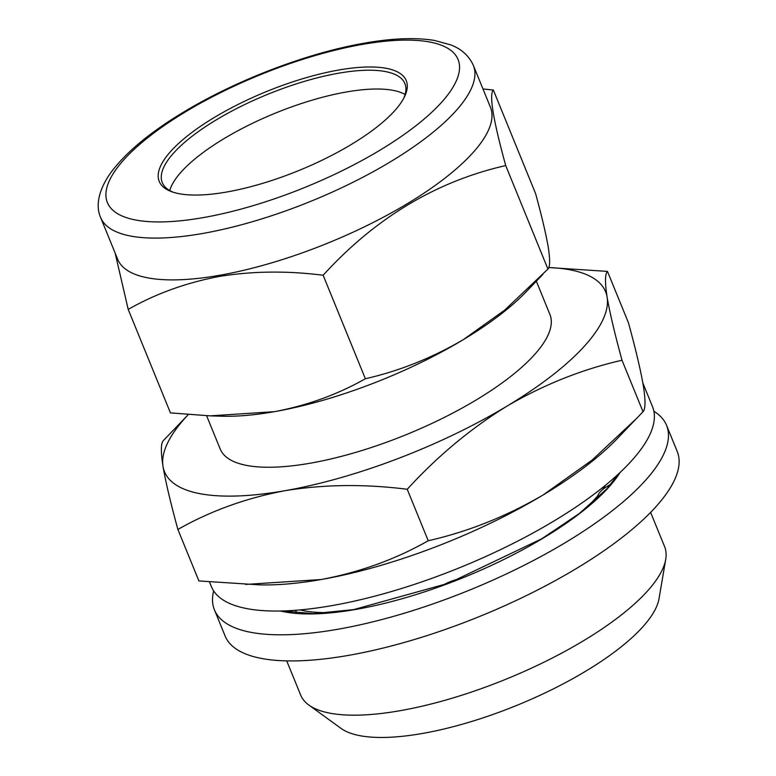 <?xml version="1.0" encoding="UTF-8"?>
<svg xmlns="http://www.w3.org/2000/svg" width="776" height="776" viewBox="0 0 776 776"><rect width="100%" height="100%" fill="white"/><g stroke="black" fill="none" stroke-linecap="round" stroke-linejoin="round"><path stroke-width="1.16" d="M653.887 411.28A244.159 78.114 157.8 0 1 666.555 425.335L677.215 451.457A244.159 78.114 157.8 0 1 654.731 508.037A244.159 78.114 157.8 0 1 412.91 639.957A244.159 78.114 157.8 0 1 225.089 635.961L214.428 609.839A244.159 78.114 157.8 0 1 213.652 590.934M666.555 425.335A244.159 78.114 157.8 0 1 644.07 481.925A244.159 78.114 157.8 0 1 402.249 613.835A244.159 78.114 157.8 0 1 214.428 609.839M598.044 497.358L598.141 497.6A23.823 7.624 157.8 0 1 598.044 497.358A23.823 7.624 157.8 0 1 610.877 484.253M295.326 610.305A23.823 7.624 157.8 0 1 295.986 611.245A23.823 7.624 157.8 0 1 296.073 613.04M441.757 585.754A23.823 7.624 157.8 0 1 461.264 578.314M169.74 190.537A131.008 41.914 157.8 0 1 346.329 91.995A131.008 41.914 157.8 0 1 405.111 94.488M173.387 192.283A131.008 41.914 157.8 0 1 162.291 182.612A131.008 41.914 157.8 0 1 212.828 121.977A131.008 41.914 157.8 0 1 338.656 73.196A131.008 41.914 157.8 0 1 404.888 83.604A131.008 41.914 157.8 0 1 403.733 98.28M338.802 70.015A133.394 42.67 157.8 0 1 404.432 96.922A133.394 42.67 157.8 0 1 226.67 192.021A133.394 42.67 157.8 0 1 171.933 191.798A133.394 42.67 157.8 0 1 194.339 130.659A133.394 42.67 157.8 0 1 338.802 70.015M473.36 65.417L490.422 107.204A201.285 64.398 157.8 0 1 412.774 200.353A201.285 64.398 157.8 0 1 219.453 275.315A201.285 64.398 157.8 0 1 117.69 259.31L100.638 217.523C95.894 207.037 97.466 191.352 110.852 172.611C125.974 152.232 150.631 131.823 184.814 111.375C237.572 79.627 308.14 52.807 364.545 43.126C392.297 38.237 415.664 37.355 434.638 40.468L450.934 44.95C457.336 47.491 467.55 52.613 473.36 65.417A201.285 64.398 157.8 0 1 395.721 158.566A201.285 64.398 157.8 0 1 202.4 233.518A201.285 64.398 157.8 0 1 100.638 217.523M115.12 253.005L128.205 309.401C155.636 293.764 185.968 282.784 219.201 276.46C252.375 271.076 287.013 270.669 323.136 275.247C375.341 217.94 436.199 181.38 505.709 165.569C493.1 119.62 488.977 94.449 493.342 90.045L482.973 88.959M642.877 383.072L652.509 406.692A238.203 76.203 157.8 0 1 560.631 516.923A238.203 76.203 157.8 0 1 331.847 605.629A238.203 76.203 157.8 0 1 211.421 586.695L209.53 582.068M607.472 271.396L628.482 322.884C635.728 349.336 640.695 370.365 643.372 385.963C645.642 400.61 645.525 409.204 643.023 411.726L617.046 438.828A238.203 76.203 157.8 0 1 543.248 494.904C506.427 516.399 468.083 531.686 428.236 540.756C395.517 559.321 359.831 572.242 321.186 579.517A238.203 76.203 157.8 0 1 259.252 584.842L198.899 580.943L177.888 529.465C210.16 511.064 245.846 498.143 284.947 490.704C323.97 484.37 364.73 483.894 407.225 489.278C437.412 456.259 470.673 428.536 507.009 406.1C543.83 384.605 582.165 369.318 622.012 360.248C614.767 333.787 609.8 312.757 607.123 297.16C604.853 282.512 604.97 273.928 607.472 271.396L548.739 267.545M650.618 512.373L664.576 546.585A196.522 62.866 157.8 0 1 665.721 559.36A196.522 62.866 157.8 0 1 400.028 710.709A196.522 62.866 157.8 0 1 308.8 705.015A196.522 62.866 157.8 0 1 300.681 695.092L286.713 660.88M665.721 559.36L659.037 598.635A175.085 56.008 157.8 0 1 422.328 733.485A175.085 56.008 157.8 0 1 341.052 728.402L308.8 705.015M536.342 281.203L549.922 314.493A178.063 56.968 157.8 0 1 481.236 396.885A178.063 56.968 157.8 0 1 310.225 463.204A178.063 56.968 157.8 0 1 220.209 449.042L206.62 415.742M637.086 417.983L592.224 459.993L543.248 494.904A238.203 76.203 157.8 0 1 321.186 579.517L245.672 584.435M428.236 540.756L407.225 489.278M188.248 414.636L163.348 440.613C160.845 443.164 160.729 451.748 163.008 466.376C165.686 482.022 170.652 503.052 177.888 529.465M643.023 411.726L622.012 360.248M548.739 267.555A238.203 76.203 157.8 0 1 607.123 297.16A238.203 76.203 157.8 0 1 507.009 406.1A238.203 76.203 157.8 0 1 284.947 490.704A238.203 76.203 157.8 0 1 163.008 466.376A238.203 76.203 157.8 0 1 188.258 414.636M493.342 90.045L535.576 193.544C541.745 216.029 545.965 233.906 548.234 247.166C550.174 259.611 550.077 266.915 547.943 269.059L505.709 165.569M547.943 269.059L504.759 310.08L463.136 339.762C431.834 358.037 399.242 371.025 365.37 378.736L323.136 275.247M365.37 378.736C337.56 394.518 307.228 405.499 274.384 411.678L210.189 415.858L170.439 412.89L128.205 309.401M542.899 274.374L525.856 292.096A202.478 64.777 157.8 0 1 463.136 339.762A202.478 64.777 157.8 0 1 274.384 411.678A202.478 64.777 157.8 0 1 221.732 416.208L210.189 415.858M620.16 472.4A200.683 64.204 157.8 0 1 607.821 488.269A200.683 64.204 157.8 0 1 448.053 583.571A200.683 64.204 157.8 0 1 280.514 611.013M362.334 44.416A189.373 60.586 -22.2 0 0 124.839 158.682A189.373 60.586 -22.2 0 0 203.137 217.629A189.373 60.586 -22.2 0 0 440.632 103.353A189.373 60.586 -22.2 0 0 362.334 44.416M331.827 612.526A180.11 57.618 157.8 0 1 300.089 609.917M605.406 485.31A180.11 57.618 157.8 0 1 602.428 489.763M597.966 495.495A180.11 57.618 157.8 0 1 584.561 509.386M282.668 610.964L313.543 613.612L353.555 609.635L448.819 583.145L541.861 538.728L579.284 513.537L606.919 488.754L618.588 473.874M296.752 613.108L295.986 611.245"/></g></svg>
